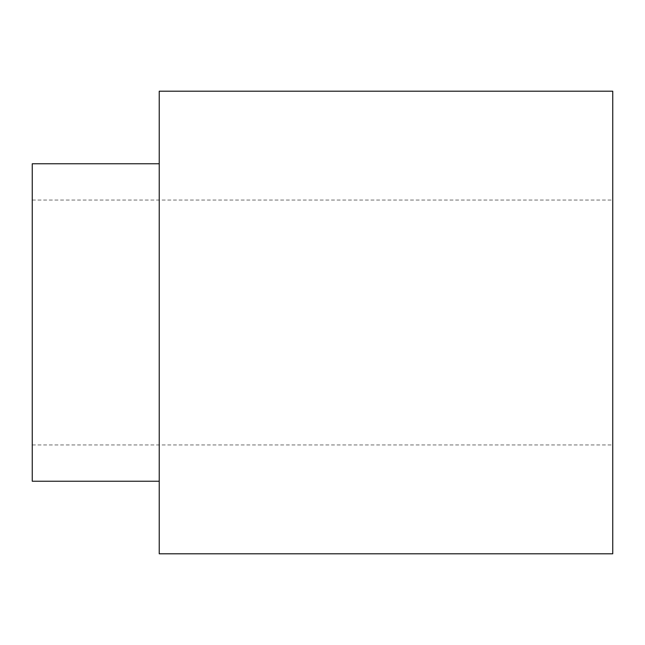 <?xml version="1.0" encoding="UTF-8"?>
<svg xmlns="http://www.w3.org/2000/svg" width="645" height="645" viewBox="0 0 645 645"><rect width="100%" height="100%" fill="white"/><g stroke="black" fill="none" stroke-linecap="round" stroke-linejoin="round"><path stroke-width="0.48" stroke-dasharray="3.23 2.42" d="M159.234 553.797L159.234 91.203M612.75 553.797L612.75 91.203M159.234 322.5L159.234 163.766L159.234 322.5M612.75 322.5L612.75 444.953L612.75 322.5M32.25 163.766L32.25 481.235M32.25 322.5L32.25 444.953L32.25 322.5M32.25 444.953L612.75 444.953M32.25 200.047L612.75 200.047"/><path stroke-width="0.97" d="M159.234 322.5L159.234 553.797L612.75 553.797L612.75 91.203L159.234 91.203L159.234 322.5M159.234 481.235L32.25 481.235L32.25 163.766L159.234 163.766"/></g></svg>
